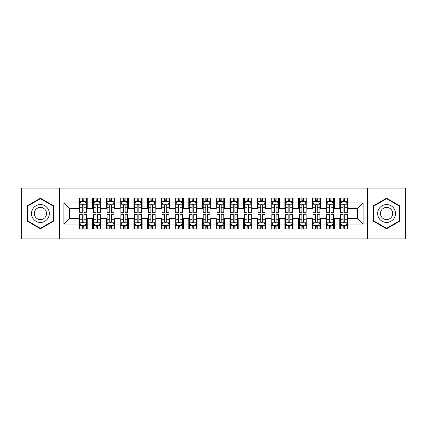 <?xml version="1.0" encoding="UTF-8"?>
<svg xmlns="http://www.w3.org/2000/svg" width="427" height="427" viewBox="0 0 427 427"><rect width="100%" height="100%" fill="white"/><g stroke="black" fill="none" stroke-linecap="round" stroke-linejoin="round"><path stroke-width="0.64" d="M367.631 238.89L405.65 238.89L405.65 188.11L367.631 188.11L367.631 238.89L59.369 238.89L59.369 188.11L21.35 188.11L21.35 238.89L59.369 238.89M367.631 188.11L59.369 188.11M63.895 224.068L63.895 202.932L78.995 202.932L78.995 208.424L69.387 208.424L69.387 218.576L63.895 224.068L78.995 224.068L78.995 228.941L87.231 228.941L87.231 224.068L92.718 224.068L92.718 228.941L100.953 228.941L100.953 224.068L106.446 224.068L106.446 228.941L114.682 228.941L114.682 224.068L120.168 224.068L120.168 228.941L128.404 228.941L128.404 224.068L133.897 224.068L133.897 228.941L142.132 228.941L142.132 224.068L147.619 224.068L147.619 228.941L155.855 228.941L155.855 224.068L161.347 224.068L161.347 228.941L169.578 228.941L169.578 224.068L175.07 224.068L175.07 228.941L183.306 228.941L183.306 224.068L188.793 224.068L188.793 228.941L197.028 228.941L197.028 224.068L202.521 224.068L202.521 228.941L210.757 228.941L210.757 224.068L216.243 224.068L216.243 228.941L224.479 228.941L224.479 224.068L229.972 224.068L229.972 228.941L238.207 228.941L238.207 224.068L243.694 224.068L243.694 228.941L251.93 228.941L251.93 224.068L257.422 224.068L257.422 228.941L265.653 228.941L265.653 224.068L271.145 224.068L271.145 228.941L279.381 228.941L279.381 224.068L284.868 224.068L284.868 228.941L293.103 228.941L293.103 224.068L298.596 224.068L298.596 228.941L306.832 228.941L306.832 224.068L312.318 224.068L312.318 228.941L320.554 228.941L320.554 224.068L326.047 224.068L326.047 228.941L334.282 228.941L334.282 224.068L339.769 224.068L339.769 228.941L348.005 228.941L348.005 218.576L357.612 218.576L357.612 208.424L348.005 208.424L348.005 202.932L363.105 202.932L363.105 224.068L348.005 224.068M348.005 202.932L348.005 198.059L339.769 198.059L339.769 202.932L334.282 202.932L334.282 198.059L326.047 198.059L326.047 202.932L320.554 202.932L320.554 198.059L312.318 198.059L312.318 202.932L306.832 202.932L306.832 198.059L298.596 198.059L298.596 202.932L293.103 202.932L293.103 198.059L284.868 198.059L284.868 202.932L279.381 202.932L279.381 198.059L271.145 198.059L271.145 202.932L265.653 202.932L265.653 198.059L257.422 198.059L257.422 202.932L251.93 202.932L251.93 198.059L243.694 198.059L243.694 202.932L238.207 202.932L238.207 198.059L229.972 198.059L229.972 202.932L224.479 202.932L224.479 198.059L216.243 198.059L216.243 202.932L210.757 202.932L210.757 198.059L202.521 198.059L202.521 202.932L197.028 202.932L197.028 198.059L188.793 198.059L188.793 202.932L183.306 202.932L183.306 198.059L175.07 198.059L175.07 202.932L169.578 202.932L169.578 198.059L161.347 198.059L161.347 202.932L155.855 202.932L155.855 198.059L147.619 198.059L147.619 202.932L142.132 202.932L142.132 198.059L133.897 198.059L133.897 202.932L128.404 202.932L128.404 198.059L120.168 198.059L120.168 202.932L114.682 202.932L114.682 198.059L106.446 198.059L106.446 202.932L100.953 202.932L100.953 198.059L92.718 198.059L92.718 202.932L87.231 202.932L87.231 198.059L78.995 198.059L78.995 202.932M334.282 224.068L334.282 218.576L339.769 218.576L339.769 224.068M363.105 202.932L357.612 208.424M320.554 224.068L320.554 218.576L326.047 218.576L326.047 224.068M339.769 202.932L339.769 208.424L334.282 208.424L334.282 202.932M306.832 224.068L306.832 218.576L312.318 218.576L312.318 224.068M326.047 202.932L326.047 208.424L320.554 208.424L320.554 202.932M293.103 224.068L293.103 218.576L298.596 218.576L298.596 224.068M312.318 202.932L312.318 208.424L306.832 208.424L306.832 202.932M279.381 224.068L279.381 218.576L284.868 218.576L284.868 224.068M298.596 202.932L298.596 208.424L293.103 208.424L293.103 202.932M265.653 224.068L265.653 218.576L271.145 218.576L271.145 224.068M284.868 202.932L284.868 208.424L279.381 208.424L279.381 202.932M251.93 224.068L251.93 218.576L257.422 218.576L257.422 224.068M271.145 202.932L271.145 208.424L265.653 208.424L265.653 202.932M238.207 224.068L238.207 218.576L243.694 218.576L243.694 224.068M257.422 202.932L257.422 208.424L251.93 208.424L251.93 202.932M224.479 224.068L224.479 218.576L229.972 218.576L229.972 224.068M243.694 202.932L243.694 208.424L238.207 208.424L238.207 202.932M210.757 224.068L210.757 218.576L216.243 218.576L216.243 224.068M229.972 202.932L229.972 208.424L224.479 208.424L224.479 202.932M197.028 224.068L197.028 218.576L202.521 218.576L202.521 224.068M216.243 202.932L216.243 208.424L210.757 208.424L210.757 202.932M183.306 224.068L183.306 218.576L188.793 218.576L188.793 224.068M202.521 202.932L202.521 208.424L197.028 208.424L197.028 202.932M169.578 224.068L169.578 218.576L175.07 218.576L175.07 224.068M188.793 202.932L188.793 208.424L183.306 208.424L183.306 202.932M155.855 224.068L155.855 218.576L161.347 218.576L161.347 224.068M175.07 202.932L175.07 208.424L169.578 208.424L169.578 202.932M142.132 224.068L142.132 218.576L147.619 218.576L147.619 224.068M161.347 202.932L161.347 208.424L155.855 208.424L155.855 202.932M128.404 224.068L128.404 218.576L133.897 218.576L133.897 224.068M147.619 202.932L147.619 208.424L142.132 208.424L142.132 202.932M114.682 224.068L114.682 218.576L120.168 218.576L120.168 224.068M133.897 202.932L133.897 208.424L128.404 208.424L128.404 202.932M100.953 224.068L100.953 218.576L106.446 218.576L106.446 224.068M120.168 202.932L120.168 208.424L114.682 208.424L114.682 202.932M87.231 224.068L87.231 218.576L92.718 218.576L92.718 224.068M106.446 202.932L106.446 208.424L100.953 208.424L100.953 202.932M69.387 218.576L78.995 218.576L78.995 224.068M92.718 202.932L92.718 208.424L87.231 208.424L87.231 202.932M339.769 201.491L340.458 201.491M347.316 201.491L348.005 201.491M326.047 201.491L326.73 201.491M333.594 201.491L334.282 201.491M312.318 201.491L313.007 201.491M319.871 201.491L320.554 201.491M298.596 201.491L299.279 201.491M306.143 201.491L306.832 201.491M284.868 201.491L285.556 201.491M292.42 201.491L293.103 201.491M271.145 201.491L271.834 201.491M278.692 201.491L279.381 201.491M257.422 201.491L258.105 201.491M264.97 201.491L265.653 201.491M243.694 201.491L244.383 201.491M251.241 201.491L251.93 201.491M229.972 201.491L230.655 201.491M237.519 201.491L238.207 201.491M216.243 201.491L216.932 201.491M223.796 201.491L224.479 201.491M202.521 201.491L203.204 201.491M210.068 201.491L210.757 201.491M188.793 201.491L189.481 201.491M196.345 201.491L197.028 201.491M175.07 201.491L175.759 201.491M182.617 201.491L183.306 201.491M161.347 201.491L162.03 201.491M168.895 201.491L169.578 201.491M147.619 201.491L148.308 201.491M155.166 201.491L155.855 201.491M133.897 201.491L134.58 201.491M141.444 201.491L142.132 201.491M120.168 201.491L120.857 201.491M127.721 201.491L128.404 201.491M106.446 201.491L107.129 201.491M113.993 201.491L114.682 201.491M92.718 201.491L93.406 201.491M100.27 201.491L100.953 201.491M78.995 201.491L79.684 201.491M86.542 201.491L87.231 201.491M78.995 225.509L79.684 225.509M86.542 225.509L87.231 225.509M92.718 225.509L93.406 225.509M100.27 225.509L100.953 225.509M106.446 225.509L107.129 225.509M113.993 225.509L114.682 225.509M120.168 225.509L120.857 225.509M127.721 225.509L128.404 225.509M133.897 225.509L134.58 225.509M141.444 225.509L142.132 225.509M147.619 225.509L148.308 225.509M155.166 225.509L155.855 225.509M161.347 225.509L162.03 225.509M168.895 225.509L169.578 225.509M175.07 225.509L175.759 225.509M182.617 225.509L183.306 225.509M188.793 225.509L189.481 225.509M196.345 225.509L197.028 225.509M202.521 225.509L203.204 225.509M210.068 225.509L210.757 225.509M216.243 225.509L216.932 225.509M223.796 225.509L224.479 225.509M229.972 225.509L230.655 225.509M237.519 225.509L238.207 225.509M243.694 225.509L244.383 225.509M251.241 225.509L251.93 225.509M257.422 225.509L258.105 225.509M264.97 225.509L265.653 225.509M271.145 225.509L271.834 225.509M278.692 225.509L279.381 225.509M284.868 225.509L285.556 225.509M292.42 225.509L293.103 225.509M298.596 225.509L299.279 225.509M306.143 225.509L306.832 225.509M312.318 225.509L313.007 225.509M319.871 225.509L320.554 225.509M326.047 225.509L326.73 225.509M333.594 225.509L334.282 225.509M339.769 225.509L340.458 225.509M347.316 225.509L348.005 225.509M63.895 202.932L69.387 208.424M357.612 218.576L363.105 224.068M53.674 205.851L40.426 198.208L27.184 205.851L27.184 221.149L40.426 228.792L53.674 221.149L53.674 205.851M373.326 205.851L373.326 221.149L386.574 228.792L399.816 221.149L399.816 205.851L386.574 198.208L373.326 205.851M83.938 199.841L82.288 199.841M86.542 210.954L83.938 210.954L83.938 212.678L86.542 212.678L86.542 204.303L85.17 201.56L81.055 201.56L79.684 204.303L79.684 212.678L82.288 212.678L82.288 210.954L79.684 210.954M79.684 204.303L79.684 198.059M86.542 204.303L86.542 198.059M82.288 201.56L82.288 198.059M83.938 198.059L83.938 201.56M83.938 210.954L83.938 205.334C83.388 204.277 82.838 204.277 82.288 205.334L82.288 210.954M83.938 201.491L82.288 201.491M82.288 227.159L83.938 227.159M79.684 216.046L82.288 216.046L82.288 214.322L79.684 214.322L79.684 222.697L81.055 225.44L85.17 225.44L86.542 222.697L86.542 214.322L83.938 214.322L83.938 216.046L86.542 216.046M86.542 222.697L86.542 228.941M79.684 222.697L79.684 228.941M83.938 225.44L83.938 228.941M82.288 228.941L82.288 225.44M82.288 216.046L82.288 221.666C82.838 222.723 83.388 222.723 83.938 221.666L83.938 216.046M82.288 225.509L83.938 225.509M97.66 199.841L96.016 199.841M100.27 210.954L97.66 210.954L97.66 212.678L100.27 212.678L100.27 204.303L98.899 201.56L94.778 201.56L93.406 204.303L93.406 212.678L96.016 212.678L96.016 210.954L93.406 210.954M93.406 204.303L93.406 198.059M100.27 204.303L100.27 198.059M96.016 201.56L96.016 198.059M97.66 198.059L97.66 201.56M97.66 210.954L97.66 205.334C97.11 204.277 96.566 204.277 96.016 205.334L96.016 210.954M97.66 201.491L96.016 201.491M111.388 199.841L109.739 199.841M113.993 210.954L111.388 210.954L111.388 212.678L113.993 212.678L113.993 204.303L112.621 201.56L108.506 201.56L107.129 204.303L107.129 212.678L109.739 212.678L109.739 210.954L107.129 210.954M107.129 204.303L107.129 198.059M113.993 204.303L113.993 198.059M109.739 201.56L109.739 198.059M111.388 198.059L111.388 201.56M111.388 210.954L111.388 205.334C110.839 204.277 110.289 204.277 109.739 205.334L109.739 210.954M111.388 201.491L109.739 201.491M96.016 227.159L97.66 227.159M93.406 216.046L96.016 216.046L96.016 214.322L93.406 214.322L93.406 222.697L94.778 225.44L98.899 225.44L100.27 222.697L100.27 214.322L97.66 214.322L97.66 216.046L100.27 216.046M100.27 222.697L100.27 228.941M93.406 222.697L93.406 228.941M97.66 225.44L97.66 228.941M96.016 228.941L96.016 225.44M96.016 216.046L96.016 221.666C96.561 222.723 97.11 222.723 97.66 221.666L97.66 216.046M96.016 225.509L97.66 225.509M109.739 227.159L111.388 227.159M107.129 216.046L109.739 216.046L109.739 214.322L107.129 214.322L107.129 222.697L108.506 225.44L112.621 225.44L113.993 222.697L113.993 214.322L111.388 214.322L111.388 216.046L113.993 216.046M113.993 222.697L113.993 228.941M107.129 222.697L107.129 228.941M111.388 225.44L111.388 228.941M109.739 228.941L109.739 225.44M109.739 216.046L109.739 221.666C110.289 222.723 110.839 222.723 111.388 221.666L111.388 216.046M109.739 225.509L111.388 225.509M48.155 209.038A8.919 8.919 0 0 0 35.969 205.777A8.919 8.919 0 0 0 32.703 217.962A8.919 8.919 0 0 0 44.888 221.223A8.919 8.919 0 0 0 48.155 209.038M45.716 210.447A6.106 6.106 0 0 0 37.373 208.211A6.106 6.106 0 0 0 35.137 216.553A6.106 6.106 0 0 0 43.479 218.789A6.106 6.106 0 0 0 45.716 210.447M40.426 228.317L27.595 220.908L27.595 206.092L40.426 198.683L53.263 206.092L53.263 220.908L40.426 228.317M394.297 209.038A8.919 8.919 0 0 0 382.112 205.777A8.919 8.919 0 0 0 378.845 217.962A8.919 8.919 0 0 0 391.031 221.223A8.919 8.919 0 0 0 394.297 209.038M391.863 210.447A6.106 6.106 0 0 0 383.521 208.211A6.106 6.106 0 0 0 381.284 216.553A6.106 6.106 0 0 0 389.627 218.789A6.106 6.106 0 0 0 391.863 210.447M386.574 228.317L373.737 220.908L373.737 206.092L386.574 198.683L399.405 206.092L399.405 220.908L386.574 228.317M125.111 199.841L123.462 199.841M127.721 210.954L125.111 210.954L125.111 212.678L127.721 212.678L127.721 204.303L126.344 201.56L122.229 201.56L120.857 204.303L120.857 212.678L123.462 212.678L123.462 210.954L120.857 210.954M120.857 204.303L120.857 198.059M127.721 204.303L127.721 198.059M123.462 201.56L123.462 198.059M125.111 198.059L125.111 201.56M125.111 210.954L125.111 205.334C124.561 204.277 124.011 204.277 123.462 205.334L123.462 210.954M125.111 201.491L123.462 201.491M138.834 199.841L137.19 199.841M141.444 210.954L138.834 210.954L138.834 212.678L141.444 212.678L141.444 204.303L140.072 201.56L135.951 201.56L134.58 204.303L134.58 212.678L137.19 212.678L137.19 210.954L134.58 210.954M134.58 204.303L134.58 198.059M141.444 204.303L141.444 198.059M137.19 201.56L137.19 198.059M138.834 198.059L138.834 201.56M138.834 210.954L138.834 205.334C138.289 204.277 137.74 204.277 137.19 205.334L137.19 210.954M138.834 201.491L137.19 201.491M123.462 227.159L125.111 227.159M120.857 216.046L123.462 216.046L123.462 214.322L120.857 214.322L120.857 222.697L122.229 225.44L126.344 225.44L127.721 222.697L127.721 214.322L125.111 214.322L125.111 216.046L127.721 216.046M127.721 222.697L127.721 228.941M120.857 222.697L120.857 228.941M125.111 225.44L125.111 228.941M123.462 228.941L123.462 225.44M123.462 216.046L123.462 221.666C124.011 222.723 124.561 222.723 125.111 221.666L125.111 216.046M123.462 225.509L125.111 225.509M137.19 227.159L138.834 227.159M134.58 216.046L137.19 216.046L137.19 214.322L134.58 214.322L134.58 222.697L135.951 225.44L140.072 225.44L141.444 222.697L141.444 214.322L138.834 214.322L138.834 216.046L141.444 216.046M141.444 222.697L141.444 228.941M134.58 222.697L134.58 228.941M138.834 225.44L138.834 228.941M137.19 228.941L137.19 225.44M137.19 216.046L137.19 221.666C137.74 222.723 138.284 222.723 138.834 221.666L138.834 216.046M137.19 225.509L138.834 225.509M152.562 199.841L150.912 199.841M155.166 210.954L152.562 210.954L152.562 212.678L155.166 212.678L155.166 204.303L153.795 201.56L149.68 201.56L148.308 204.303L148.308 212.678L150.912 212.678L150.912 210.954L148.308 210.954M148.308 204.303L148.308 198.059M155.166 204.303L155.166 198.059M150.912 201.56L150.912 198.059M152.562 198.059L152.562 201.56M152.562 210.954L152.562 205.334C152.012 204.277 151.462 204.277 150.912 205.334L150.912 210.954M152.562 201.491L150.912 201.491M150.912 227.159L152.562 227.159M148.308 216.046L150.912 216.046L150.912 214.322L148.308 214.322L148.308 222.697L149.68 225.44L153.795 225.44L155.166 222.697L155.166 214.322L152.562 214.322L152.562 216.046L155.166 216.046M155.166 222.697L155.166 228.941M148.308 222.697L148.308 228.941M152.562 225.44L152.562 228.941M150.912 228.941L150.912 225.44M150.912 216.046L150.912 221.666C151.462 222.723 152.012 222.723 152.562 221.666L152.562 216.046M150.912 225.509L152.562 225.509M166.284 199.841L164.641 199.841M168.895 210.954L166.284 210.954L166.284 212.678L168.895 212.678L168.895 204.303L167.523 201.56L163.402 201.56L162.03 204.303L162.03 212.678L164.641 212.678L164.641 210.954L162.03 210.954M162.03 204.303L162.03 198.059M168.895 204.303L168.895 198.059M164.641 201.56L164.641 198.059M166.284 198.059L166.284 201.56M166.284 210.954L166.284 205.334C165.74 204.277 165.19 204.277 164.641 205.334L164.641 210.954M166.284 201.491L164.641 201.491M164.641 227.159L166.284 227.159M162.03 216.046L164.641 216.046L164.641 214.322L162.03 214.322L162.03 222.697L163.402 225.44L167.523 225.44L168.895 222.697L168.895 214.322L166.284 214.322L166.284 216.046L168.895 216.046M168.895 222.697L168.895 228.941M162.03 222.697L162.03 228.941M166.284 225.44L166.284 228.941M164.641 228.941L164.641 225.44M164.641 216.046L164.641 221.666C165.185 222.723 165.735 222.723 166.284 221.666L166.284 216.046M164.641 225.509L166.284 225.509M180.013 199.841L178.363 199.841M182.617 210.954L180.013 210.954L180.013 212.678L182.617 212.678L182.617 204.303L181.245 201.56L177.13 201.56L175.759 204.303L175.759 212.678L178.363 212.678L178.363 210.954L175.759 210.954M175.759 204.303L175.759 198.059M182.617 204.303L182.617 198.059M178.363 201.56L178.363 198.059M180.013 198.059L180.013 201.56M180.013 210.954L180.013 205.334C179.463 204.277 178.913 204.277 178.363 205.334L178.363 210.954M180.013 201.491L178.363 201.491M193.735 199.841L192.091 199.841M196.345 210.954L193.735 210.954L193.735 212.678L196.345 212.678L196.345 204.303L194.974 201.56L190.853 201.56L189.481 204.303L189.481 212.678L192.091 212.678L192.091 210.954L189.481 210.954M189.481 204.303L189.481 198.059M196.345 204.303L196.345 198.059M192.091 201.56L192.091 198.059M193.735 198.059L193.735 201.56M193.735 210.954L193.735 205.334C193.185 204.277 192.641 204.277 192.091 205.334L192.091 210.954M193.735 201.491L192.091 201.491M207.463 199.841L205.814 199.841M210.068 210.954L207.463 210.954L207.463 212.678L210.068 212.678L210.068 204.303L208.696 201.56L204.581 201.56L203.204 204.303L203.204 212.678L205.814 212.678L205.814 210.954L203.204 210.954M203.204 204.303L203.204 198.059M210.068 204.303L210.068 198.059M205.814 201.56L205.814 198.059M207.463 198.059L207.463 201.56M207.463 210.954L207.463 205.334C206.914 204.277 206.364 204.277 205.814 205.334L205.814 210.954M207.463 201.491L205.814 201.491M221.186 199.841L219.537 199.841M223.796 210.954L221.186 210.954L221.186 212.678L223.796 212.678L223.796 204.303L222.419 201.56L218.304 201.56L216.932 204.303L216.932 212.678L219.537 212.678L219.537 210.954L216.932 210.954M216.932 204.303L216.932 198.059M223.796 204.303L223.796 198.059M219.537 201.56L219.537 198.059M221.186 198.059L221.186 201.56M221.186 210.954L221.186 205.334C220.636 204.277 220.086 204.277 219.537 205.334L219.537 210.954M221.186 201.491L219.537 201.491M234.909 199.841L233.265 199.841M237.519 210.954L234.909 210.954L234.909 212.678L237.519 212.678L237.519 204.303L236.147 201.56L232.026 201.56L230.655 204.303L230.655 212.678L233.265 212.678L233.265 210.954L230.655 210.954M230.655 204.303L230.655 198.059M237.519 204.303L237.519 198.059M233.265 201.56L233.265 198.059M234.909 198.059L234.909 201.56M234.909 210.954L234.909 205.334C234.364 204.277 233.815 204.277 233.265 205.334L233.265 210.954M234.909 201.491L233.265 201.491M248.637 199.841L246.987 199.841M251.241 210.954L248.637 210.954L248.637 212.678L251.241 212.678L251.241 204.303L249.87 201.56L245.755 201.56L244.383 204.303L244.383 212.678L246.987 212.678L246.987 210.954L244.383 210.954M244.383 204.303L244.383 198.059M251.241 204.303L251.241 198.059M246.987 201.56L246.987 198.059M248.637 198.059L248.637 201.56M248.637 210.954L248.637 205.334C248.087 204.277 247.537 204.277 246.987 205.334L246.987 210.954M248.637 201.491L246.987 201.491M262.359 199.841L260.716 199.841M264.97 210.954L262.359 210.954L262.359 212.678L264.97 212.678L264.97 204.303L263.598 201.56L259.477 201.56L258.105 204.303L258.105 212.678L260.716 212.678L260.716 210.954L258.105 210.954M258.105 204.303L258.105 198.059M264.97 204.303L264.97 198.059M260.716 201.56L260.716 198.059M262.359 198.059L262.359 201.56M262.359 210.954L262.359 205.334C261.815 204.277 261.265 204.277 260.716 205.334L260.716 210.954M262.359 201.491L260.716 201.491M178.363 227.159L180.013 227.159M175.759 216.046L178.363 216.046L178.363 214.322L175.759 214.322L175.759 222.697L177.13 225.44L181.245 225.44L182.617 222.697L182.617 214.322L180.013 214.322L180.013 216.046L182.617 216.046M182.617 222.697L182.617 228.941M175.759 222.697L175.759 228.941M180.013 225.44L180.013 228.941M178.363 228.941L178.363 225.44M178.363 216.046L178.363 221.666C178.913 222.723 179.463 222.723 180.013 221.666L180.013 216.046M178.363 225.509L180.013 225.509M192.091 227.159L193.735 227.159M189.481 216.046L192.091 216.046L192.091 214.322L189.481 214.322L189.481 222.697L190.853 225.44L194.974 225.44L196.345 222.697L196.345 214.322L193.735 214.322L193.735 216.046L196.345 216.046M196.345 222.697L196.345 228.941M189.481 222.697L189.481 228.941M193.735 225.44L193.735 228.941M192.091 228.941L192.091 225.44M192.091 216.046L192.091 221.666C192.636 222.723 193.185 222.723 193.735 221.666L193.735 216.046M192.091 225.509L193.735 225.509M205.814 227.159L207.463 227.159M203.204 216.046L205.814 216.046L205.814 214.322L203.204 214.322L203.204 222.697L204.581 225.44L208.696 225.44L210.068 222.697L210.068 214.322L207.463 214.322L207.463 216.046L210.068 216.046M210.068 222.697L210.068 228.941M203.204 222.697L203.204 228.941M207.463 225.44L207.463 228.941M205.814 228.941L205.814 225.44M205.814 216.046L205.814 221.666C206.364 222.723 206.914 222.723 207.463 221.666L207.463 216.046M205.814 225.509L207.463 225.509M219.537 227.159L221.186 227.159M216.932 216.046L219.537 216.046L219.537 214.322L216.932 214.322L216.932 222.697L218.304 225.44L222.419 225.44L223.796 222.697L223.796 214.322L221.186 214.322L221.186 216.046L223.796 216.046M223.796 222.697L223.796 228.941M216.932 222.697L216.932 228.941M221.186 225.44L221.186 228.941M219.537 228.941L219.537 225.44M219.537 216.046L219.537 221.666C220.086 222.723 220.636 222.723 221.186 221.666L221.186 216.046M219.537 225.509L221.186 225.509M233.265 227.159L234.909 227.159M230.655 216.046L233.265 216.046L233.265 214.322L230.655 214.322L230.655 222.697L232.026 225.44L236.147 225.44L237.519 222.697L237.519 214.322L234.909 214.322L234.909 216.046L237.519 216.046M237.519 222.697L237.519 228.941M230.655 222.697L230.655 228.941M234.909 225.44L234.909 228.941M233.265 228.941L233.265 225.44M233.265 216.046L233.265 221.666C233.815 222.723 234.359 222.723 234.909 221.666L234.909 216.046M233.265 225.509L234.909 225.509M246.987 227.159L248.637 227.159M244.383 216.046L246.987 216.046L246.987 214.322L244.383 214.322L244.383 222.697L245.755 225.44L249.87 225.44L251.241 222.697L251.241 214.322L248.637 214.322L248.637 216.046L251.241 216.046M251.241 222.697L251.241 228.941M244.383 222.697L244.383 228.941M248.637 225.44L248.637 228.941M246.987 228.941L246.987 225.44M246.987 216.046L246.987 221.666C247.537 222.723 248.087 222.723 248.637 221.666L248.637 216.046M246.987 225.509L248.637 225.509M260.716 227.159L262.359 227.159M258.105 216.046L260.716 216.046L260.716 214.322L258.105 214.322L258.105 222.697L259.477 225.44L263.598 225.44L264.97 222.697L264.97 214.322L262.359 214.322L262.359 216.046L264.97 216.046M264.97 222.697L264.97 228.941M258.105 222.697L258.105 228.941M262.359 225.44L262.359 228.941M260.716 228.941L260.716 225.44M260.716 216.046L260.716 221.666C261.26 222.723 261.81 222.723 262.359 221.666L262.359 216.046M260.716 225.509L262.359 225.509M276.088 199.841L274.438 199.841M278.692 210.954L276.088 210.954L276.088 212.678L278.692 212.678L278.692 204.303L277.32 201.56L273.205 201.56L271.834 204.303L271.834 212.678L274.438 212.678L274.438 210.954L271.834 210.954M271.834 204.303L271.834 198.059M278.692 204.303L278.692 198.059M274.438 201.56L274.438 198.059M276.088 198.059L276.088 201.56M276.088 210.954L276.088 205.334C275.538 204.277 274.988 204.277 274.438 205.334L274.438 210.954M276.088 201.491L274.438 201.491M274.438 227.159L276.088 227.159M271.834 216.046L274.438 216.046L274.438 214.322L271.834 214.322L271.834 222.697L273.205 225.44L277.32 225.44L278.692 222.697L278.692 214.322L276.088 214.322L276.088 216.046L278.692 216.046M278.692 222.697L278.692 228.941M271.834 222.697L271.834 228.941M276.088 225.44L276.088 228.941M274.438 228.941L274.438 225.44M274.438 216.046L274.438 221.666C274.988 222.723 275.538 222.723 276.088 221.666L276.088 216.046M274.438 225.509L276.088 225.509M289.81 199.841L288.166 199.841M292.42 210.954L289.81 210.954L289.81 212.678L292.42 212.678L292.42 204.303L291.049 201.56L286.928 201.56L285.556 204.303L285.556 212.678L288.166 212.678L288.166 210.954L285.556 210.954M285.556 204.303L285.556 198.059M292.42 204.303L292.42 198.059M288.166 201.56L288.166 198.059M289.81 198.059L289.81 201.56M289.81 210.954L289.81 205.334C289.26 204.277 288.716 204.277 288.166 205.334L288.166 210.954M289.81 201.491L288.166 201.491M288.166 227.159L289.81 227.159M285.556 216.046L288.166 216.046L288.166 214.322L285.556 214.322L285.556 222.697L286.928 225.44L291.049 225.44L292.42 222.697L292.42 214.322L289.81 214.322L289.81 216.046L292.42 216.046M292.42 222.697L292.42 228.941M285.556 222.697L285.556 228.941M289.81 225.44L289.81 228.941M288.166 228.941L288.166 225.44M288.166 216.046L288.166 221.666C288.711 222.723 289.26 222.723 289.81 221.666L289.81 216.046M288.166 225.509L289.81 225.509M303.538 199.841L301.889 199.841M306.143 210.954L303.538 210.954L303.538 212.678L306.143 212.678L306.143 204.303L304.771 201.56L300.656 201.56L299.279 204.303L299.279 212.678L301.889 212.678L301.889 210.954L299.279 210.954M299.279 204.303L299.279 198.059M306.143 204.303L306.143 198.059M301.889 201.56L301.889 198.059M303.538 198.059L303.538 201.56M303.538 210.954L303.538 205.334C302.989 204.277 302.439 204.277 301.889 205.334L301.889 210.954M303.538 201.491L301.889 201.491M301.889 227.159L303.538 227.159M299.279 216.046L301.889 216.046L301.889 214.322L299.279 214.322L299.279 222.697L300.656 225.44L304.771 225.44L306.143 222.697L306.143 214.322L303.538 214.322L303.538 216.046L306.143 216.046M306.143 222.697L306.143 228.941M299.279 222.697L299.279 228.941M303.538 225.44L303.538 228.941M301.889 228.941L301.889 225.44M301.889 216.046L301.889 221.666C302.439 222.723 302.989 222.723 303.538 221.666L303.538 216.046M301.889 225.509L303.538 225.509M317.261 199.841L315.612 199.841M319.871 210.954L317.261 210.954L317.261 212.678L319.871 212.678L319.871 204.303L318.494 201.56L314.379 201.56L313.007 204.303L313.007 212.678L315.612 212.678L315.612 210.954L313.007 210.954M313.007 204.303L313.007 198.059M319.871 204.303L319.871 198.059M315.612 201.56L315.612 198.059M317.261 198.059L317.261 201.56M317.261 210.954L317.261 205.334C316.711 204.277 316.161 204.277 315.612 205.334L315.612 210.954M317.261 201.491L315.612 201.491M315.612 227.159L317.261 227.159M313.007 216.046L315.612 216.046L315.612 214.322L313.007 214.322L313.007 222.697L314.379 225.44L318.494 225.44L319.871 222.697L319.871 214.322L317.261 214.322L317.261 216.046L319.871 216.046M319.871 222.697L319.871 228.941M313.007 222.697L313.007 228.941M317.261 225.44L317.261 228.941M315.612 228.941L315.612 225.44M315.612 216.046L315.612 221.666C316.161 222.723 316.711 222.723 317.261 221.666L317.261 216.046M315.612 225.509L317.261 225.509M330.984 199.841L329.34 199.841M333.594 210.954L330.984 210.954L330.984 212.678L333.594 212.678L333.594 204.303L332.222 201.56L328.101 201.56L326.73 204.303L326.73 212.678L329.34 212.678L329.34 210.954L326.73 210.954M326.73 204.303L326.73 198.059M333.594 204.303L333.594 198.059M329.34 201.56L329.34 198.059M330.984 198.059L330.984 201.56M330.984 210.954L330.984 205.334C330.439 204.277 329.89 204.277 329.34 205.334L329.34 210.954M330.984 201.491L329.34 201.491M329.34 227.159L330.984 227.159M326.73 216.046L329.34 216.046L329.34 214.322L326.73 214.322L326.73 222.697L328.101 225.44L332.222 225.44L333.594 222.697L333.594 214.322L330.984 214.322L330.984 216.046L333.594 216.046M333.594 222.697L333.594 228.941M326.73 222.697L326.73 228.941M330.984 225.44L330.984 228.941M329.34 228.941L329.34 225.44M329.34 216.046L329.34 221.666C329.89 222.723 330.434 222.723 330.984 221.666L330.984 216.046M329.34 225.509L330.984 225.509M344.712 199.841L343.062 199.841M347.316 210.954L344.712 210.954L344.712 212.678L347.316 212.678L347.316 204.303L345.945 201.56L341.83 201.56L340.458 204.303L340.458 212.678L343.062 212.678L343.062 210.954L340.458 210.954M340.458 204.303L340.458 198.059M347.316 204.303L347.316 198.059M343.062 201.56L343.062 198.059M344.712 198.059L344.712 201.56M344.712 210.954L344.712 205.334C344.162 204.277 343.612 204.277 343.062 205.334L343.062 210.954M344.712 201.491L343.062 201.491M343.062 227.159L344.712 227.159M340.458 216.046L343.062 216.046L343.062 214.322L340.458 214.322L340.458 222.697L341.83 225.44L345.945 225.44L347.316 222.697L347.316 214.322L344.712 214.322L344.712 216.046L347.316 216.046M347.316 222.697L347.316 228.941M340.458 222.697L340.458 228.941M344.712 225.44L344.712 228.941M343.062 228.941L343.062 225.44M343.062 216.046L343.062 221.666C343.612 222.723 344.162 222.723 344.712 221.666L344.712 216.046M343.062 225.509L344.712 225.509M86.51 204.234L79.716 204.234M79.684 201.725L80.97 201.725M85.256 201.725L86.542 201.725M82.288 207.276L79.684 207.276M86.542 207.276L83.938 207.276M83.938 200.717L82.288 200.717M79.716 222.766L86.51 222.766M86.542 225.275L85.256 225.275M80.97 225.275L79.684 225.275M83.938 219.724L86.542 219.724M79.684 219.724L82.288 219.724M82.288 226.283L83.938 226.283M100.233 204.234L93.438 204.234M93.406 201.725L94.698 201.725M98.979 201.725L100.27 201.725M96.016 207.276L93.406 207.276M100.27 207.276L97.66 207.276M97.66 200.717L96.016 200.717M113.961 204.234L107.166 204.234M107.129 201.725L108.421 201.725M112.701 201.725L113.993 201.725M109.739 207.276L107.129 207.276M113.993 207.276L111.388 207.276M111.388 200.717L109.739 200.717M93.438 222.766L100.233 222.766M100.27 225.275L98.979 225.275M94.698 225.275L93.406 225.275M97.66 219.724L100.27 219.724M93.406 219.724L96.016 219.724M96.016 226.283L97.66 226.283M107.166 222.766L113.961 222.766M113.993 225.275L112.701 225.275M108.421 225.275L107.129 225.275M111.388 219.724L113.993 219.724M107.129 219.724L109.739 219.724M109.739 226.283L111.388 226.283M127.684 204.234L120.889 204.234M120.857 201.725L122.149 201.725M126.429 201.725L127.721 201.725M123.462 207.276L120.857 207.276M127.721 207.276L125.111 207.276M125.111 200.717L123.462 200.717M141.412 204.234L134.617 204.234M134.58 201.725L135.871 201.725M140.152 201.725L141.444 201.725M137.19 207.276L134.58 207.276M141.444 207.276L138.834 207.276M138.834 200.717L137.19 200.717M120.889 222.766L127.684 222.766M127.721 225.275L126.429 225.275M122.149 225.275L120.857 225.275M125.111 219.724L127.721 219.724M120.857 219.724L123.462 219.724M123.462 226.283L125.111 226.283M134.617 222.766L141.412 222.766M141.444 225.275L140.152 225.275M135.871 225.275L134.58 225.275M138.834 219.724L141.444 219.724M134.58 219.724L137.19 219.724M137.19 226.283L138.834 226.283M155.134 204.234L148.34 204.234M148.308 201.725L149.594 201.725M153.88 201.725L155.166 201.725M150.912 207.276L148.308 207.276M155.166 207.276L152.562 207.276M152.562 200.717L150.912 200.717M148.34 222.766L155.134 222.766M155.166 225.275L153.88 225.275M149.594 225.275L148.308 225.275M152.562 219.724L155.166 219.724M148.308 219.724L150.912 219.724M150.912 226.283L152.562 226.283M168.857 204.234L162.068 204.234M162.03 201.725L163.322 201.725M167.603 201.725L168.895 201.725M164.641 207.276L162.03 207.276M168.895 207.276L166.284 207.276M166.284 200.717L164.641 200.717M162.068 222.766L168.857 222.766M168.895 225.275L167.603 225.275M163.322 225.275L162.03 225.275M166.284 219.724L168.895 219.724M162.03 219.724L164.641 219.724M164.641 226.283L166.284 226.283M182.585 204.234L175.791 204.234M175.759 201.725L177.045 201.725M181.331 201.725L182.617 201.725M178.363 207.276L175.759 207.276M182.617 207.276L180.013 207.276M180.013 200.717L178.363 200.717M196.308 204.234L189.513 204.234M189.481 201.725L190.773 201.725M195.054 201.725L196.345 201.725M192.091 207.276L189.481 207.276M196.345 207.276L193.735 207.276M193.735 200.717L192.091 200.717M210.036 204.234L203.241 204.234M203.204 201.725L204.496 201.725M208.776 201.725L210.068 201.725M205.814 207.276L203.204 207.276M210.068 207.276L207.463 207.276M207.463 200.717L205.814 200.717M223.759 204.234L216.964 204.234M216.932 201.725L218.224 201.725M222.504 201.725L223.796 201.725M219.537 207.276L216.932 207.276M223.796 207.276L221.186 207.276M221.186 200.717L219.537 200.717M237.487 204.234L230.692 204.234M230.655 201.725L231.946 201.725M236.227 201.725L237.519 201.725M233.265 207.276L230.655 207.276M237.519 207.276L234.909 207.276M234.909 200.717L233.265 200.717M251.209 204.234L244.415 204.234M244.383 201.725L245.669 201.725M249.955 201.725L251.241 201.725M246.987 207.276L244.383 207.276M251.241 207.276L248.637 207.276M248.637 200.717L246.987 200.717M264.932 204.234L258.143 204.234M258.105 201.725L259.397 201.725M263.678 201.725L264.97 201.725M260.716 207.276L258.105 207.276M264.97 207.276L262.359 207.276M262.359 200.717L260.716 200.717M175.791 222.766L182.585 222.766M182.617 225.275L181.331 225.275M177.045 225.275L175.759 225.275M180.013 219.724L182.617 219.724M175.759 219.724L178.363 219.724M178.363 226.283L180.013 226.283M189.513 222.766L196.308 222.766M196.345 225.275L195.054 225.275M190.773 225.275L189.481 225.275M193.735 219.724L196.345 219.724M189.481 219.724L192.091 219.724M192.091 226.283L193.735 226.283M203.241 222.766L210.036 222.766M210.068 225.275L208.776 225.275M204.496 225.275L203.204 225.275M207.463 219.724L210.068 219.724M203.204 219.724L205.814 219.724M205.814 226.283L207.463 226.283M216.964 222.766L223.759 222.766M223.796 225.275L222.504 225.275M218.224 225.275L216.932 225.275M221.186 219.724L223.796 219.724M216.932 219.724L219.537 219.724M219.537 226.283L221.186 226.283M230.692 222.766L237.487 222.766M237.519 225.275L236.227 225.275M231.946 225.275L230.655 225.275M234.909 219.724L237.519 219.724M230.655 219.724L233.265 219.724M233.265 226.283L234.909 226.283M244.415 222.766L251.209 222.766M251.241 225.275L249.955 225.275M245.669 225.275L244.383 225.275M248.637 219.724L251.241 219.724M244.383 219.724L246.987 219.724M246.987 226.283L248.637 226.283M258.143 222.766L264.932 222.766M264.97 225.275L263.678 225.275M259.397 225.275L258.105 225.275M262.359 219.724L264.97 219.724M258.105 219.724L260.716 219.724M260.716 226.283L262.359 226.283M278.66 204.234L271.866 204.234M271.834 201.725L273.12 201.725M277.406 201.725L278.692 201.725M274.438 207.276L271.834 207.276M278.692 207.276L276.088 207.276M276.088 200.717L274.438 200.717M271.866 222.766L278.66 222.766M278.692 225.275L277.406 225.275M273.12 225.275L271.834 225.275M276.088 219.724L278.692 219.724M271.834 219.724L274.438 219.724M274.438 226.283L276.088 226.283M292.383 204.234L285.588 204.234M285.556 201.725L286.848 201.725M291.129 201.725L292.42 201.725M288.166 207.276L285.556 207.276M292.42 207.276L289.81 207.276M289.81 200.717L288.166 200.717M285.588 222.766L292.383 222.766M292.42 225.275L291.129 225.275M286.848 225.275L285.556 225.275M289.81 219.724L292.42 219.724M285.556 219.724L288.166 219.724M288.166 226.283L289.81 226.283M306.111 204.234L299.316 204.234M299.279 201.725L300.571 201.725M304.851 201.725L306.143 201.725M301.889 207.276L299.279 207.276M306.143 207.276L303.538 207.276M303.538 200.717L301.889 200.717M299.316 222.766L306.111 222.766M306.143 225.275L304.851 225.275M300.571 225.275L299.279 225.275M303.538 219.724L306.143 219.724M299.279 219.724L301.889 219.724M301.889 226.283L303.538 226.283M319.834 204.234L313.039 204.234M313.007 201.725L314.299 201.725M318.579 201.725L319.871 201.725M315.612 207.276L313.007 207.276M319.871 207.276L317.261 207.276M317.261 200.717L315.612 200.717M313.039 222.766L319.834 222.766M319.871 225.275L318.579 225.275M314.299 225.275L313.007 225.275M317.261 219.724L319.871 219.724M313.007 219.724L315.612 219.724M315.612 226.283L317.261 226.283M333.562 204.234L326.767 204.234M326.73 201.725L328.021 201.725M332.302 201.725L333.594 201.725M329.34 207.276L326.73 207.276M333.594 207.276L330.984 207.276M330.984 200.717L329.34 200.717M326.767 222.766L333.562 222.766M333.594 225.275L332.302 225.275M328.021 225.275L326.73 225.275M330.984 219.724L333.594 219.724M326.73 219.724L329.34 219.724M329.34 226.283L330.984 226.283M347.284 204.234L340.49 204.234M340.458 201.725L341.744 201.725M346.03 201.725L347.316 201.725M343.062 207.276L340.458 207.276M347.316 207.276L344.712 207.276M344.712 200.717L343.062 200.717M340.49 222.766L347.284 222.766M347.316 225.275L346.03 225.275M341.744 225.275L340.458 225.275M344.712 219.724L347.316 219.724M340.458 219.724L343.062 219.724M343.062 226.283L344.712 226.283"/></g></svg>
